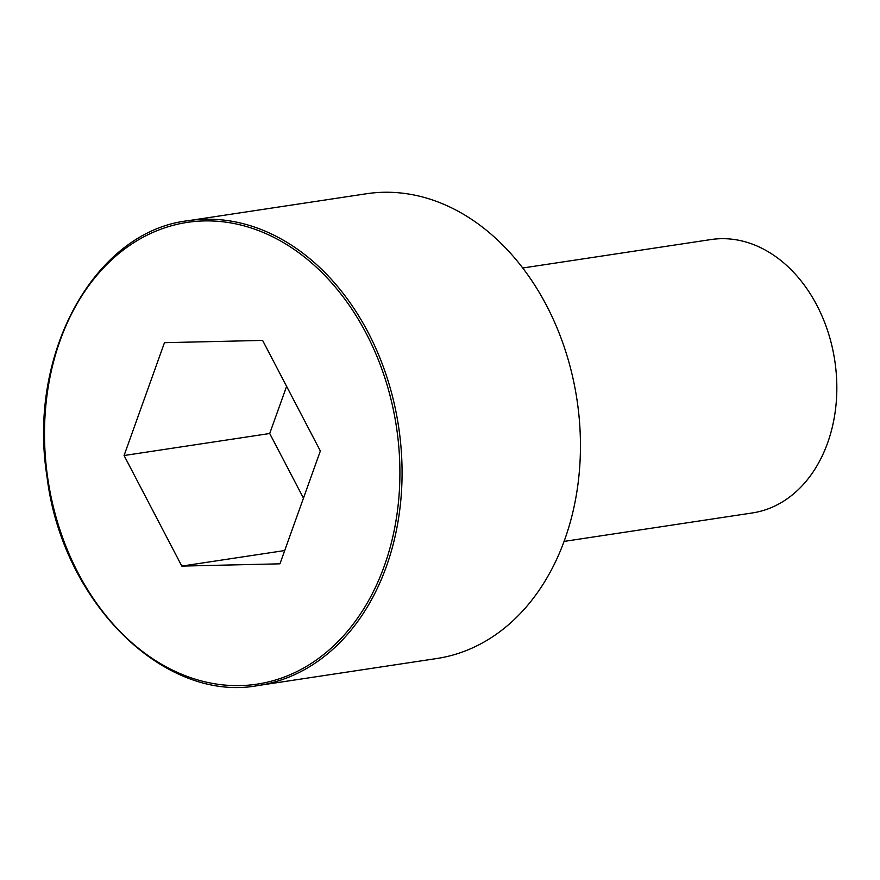 <?xml version="1.0" encoding="UTF-8"?>
<svg xmlns="http://www.w3.org/2000/svg" width="880" height="880" viewBox="0 0 880 880"><rect width="100%" height="100%" fill="white"/><g stroke="black" fill="none" stroke-linecap="round" stroke-linejoin="round"><path stroke-width="1.32" d="M258.324 685.498L436.7 658.537A235.026 177.375 -98.6 0 0 564.762 539.517A235.026 177.375 -98.6 0 0 541.42 296.175A235.026 177.375 -98.6 0 0 366.454 193.754L188.078 220.715C95.7 231.088 27.016 352.605 47.025 476.795C62.447 603.757 165.462 703.318 258.324 685.498A235.026 177.375 -98.6 0 0 386.386 566.478A235.026 177.375 -98.6 0 0 363.044 323.136A235.026 177.375 -98.6 0 0 188.078 220.715M564.069 541.409L752.279 512.963A138.248 104.346 -98.6 0 0 827.607 442.948A138.248 104.346 -98.6 0 0 813.868 299.805A138.248 104.346 -98.6 0 0 710.952 239.558L522.753 268.004M181.808 566.093L279.95 563.827L320.353 450.989L262.614 340.417L164.472 342.683L124.069 455.521L181.808 566.093L284.713 550.539M286.594 386.353L269.709 433.51L303.468 498.146M124.069 455.521L269.709 433.51M384.329 565.884A233.497 176.22 -98.6 0 0 204.182 220.924A233.497 176.22 -98.6 0 0 78.122 572.968A233.497 176.22 -98.6 0 0 384.329 565.884"/></g></svg>
